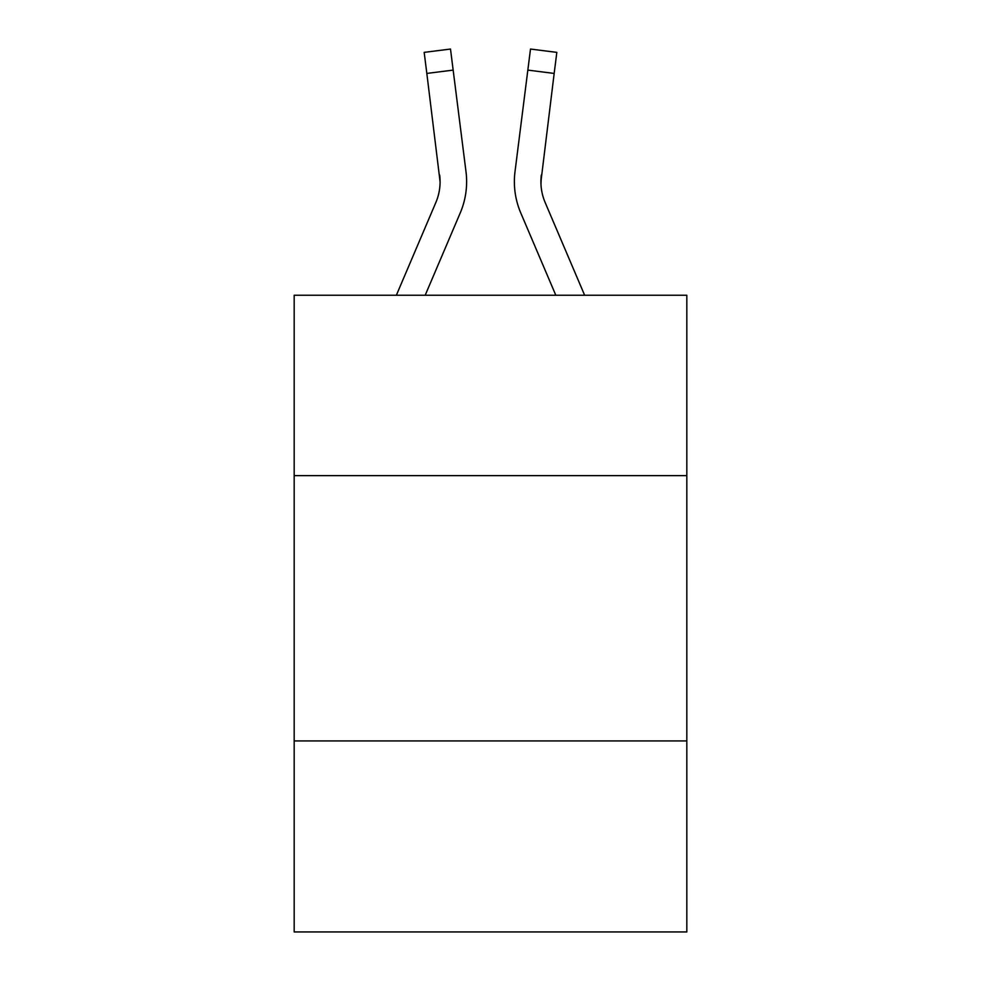 <?xml version="1.0" encoding="UTF-8"?>
<svg xmlns="http://www.w3.org/2000/svg" width="981" height="981" viewBox="0 0 981 981"><rect width="100%" height="100%" fill="white"/><g stroke="black" fill="none" stroke-linecap="round" stroke-linejoin="round"><path stroke-width="1.47" d="M686.823 475.638L686.823 295.244L294.177 295.244L294.177 475.638L686.823 475.638L686.823 931.95L294.177 931.95L294.177 475.638M686.823 740.937L294.177 740.937M460.261 212.877L425.19 295.244L460.261 212.877A79.584 79.584 -19.1 0 0 466 171.724L453.161 70.105L426.833 73.428L424.172 52.373L450.5 49.05L453.161 70.105M396.361 295.244L435.858 202.478A53.06 53.06 -21.3 0 0 440.089 181.792L426.833 73.428M466.527 185.556L466.625 182.319M465.595 168.536L466 171.724L465.595 168.536M584.639 295.244L545.142 202.478A53.06 53.06 21.3 0 1 540.911 181.792L554.167 73.428L527.839 70.105L530.5 49.05L556.828 52.373L554.167 73.428M520.739 212.877L555.81 295.244L520.739 212.877A79.584 79.584 18.8 0 1 515 171.724L527.839 70.105M540.972 184.293L541.328 175.047A53.06 53.06 18.8 0 0 545.142 202.478A53.06 53.06 18.8 0 1 540.911 181.792A53.06 53.06 18.8 0 0 545.142 202.478A53.06 53.06 18.8 0 1 540.911 181.792A53.06 53.06 18.8 0 0 545.142 202.478A53.06 53.06 18.8 0 1 540.911 181.792A53.06 53.06 18.8 0 0 545.142 202.478A53.06 53.06 18.8 0 1 540.911 181.792A53.06 53.06 18.8 0 0 545.142 202.478A53.06 53.06 18.8 0 1 540.911 181.792A53.06 53.06 18.8 0 0 545.142 202.478A53.06 53.06 18.8 0 1 540.911 181.792A53.06 53.06 18.8 0 0 545.142 202.478A53.06 53.06 18.8 0 1 540.911 181.792A53.06 53.06 18.8 0 0 545.142 202.478A53.06 53.06 18.8 0 1 540.911 181.792A53.06 53.06 18.8 0 0 545.142 202.478A53.06 53.06 18.8 0 1 540.911 181.792A53.06 53.06 18.8 0 0 545.142 202.478A53.06 53.06 18.8 0 1 540.911 181.792A53.06 53.06 18.8 0 0 545.142 202.478A53.06 53.06 18.8 0 1 540.911 181.792A53.06 53.06 18.8 0 0 545.142 202.478A53.06 53.06 18.8 0 1 540.911 181.792A53.06 53.06 18.8 0 0 545.142 202.478A53.06 53.06 18.8 0 1 540.911 181.792A53.06 53.06 18.8 0 0 545.142 202.478A53.06 53.06 18.8 0 1 540.911 181.792A53.06 53.06 18.8 0 0 545.142 202.478M435.858 202.478A53.06 53.06 -19.1 0 0 440.089 181.804A53.06 53.06 -19.1 0 1 435.858 202.478A53.06 53.06 -19.1 0 0 440.089 181.804A53.06 53.06 -19.1 0 1 435.858 202.478A53.06 53.06 -19.1 0 0 440.089 181.804A53.06 53.06 -19.1 0 1 435.858 202.478A53.06 53.06 -19.1 0 0 440.089 181.804A53.06 53.06 -19.1 0 1 435.858 202.478A53.06 53.06 -19.1 0 0 440.089 181.804A53.06 53.06 -19.1 0 1 435.858 202.478A53.06 53.06 -19.1 0 0 440.089 181.804A53.06 53.06 -19.1 0 1 435.858 202.478A53.06 53.06 -19.1 0 0 440.089 181.804A53.06 53.06 -19.1 0 1 435.858 202.478A53.06 53.06 -19.1 0 0 440.089 181.804A53.06 53.06 -19.1 0 1 435.858 202.478A53.06 53.06 -19.1 0 0 440.089 181.804A53.06 53.06 -19.1 0 1 435.858 202.478A53.06 53.06 -19.1 0 0 440.089 181.804A53.06 53.06 -19.1 0 1 435.858 202.478A53.06 53.06 -19.1 0 0 440.089 181.804A53.06 53.06 -19.1 0 1 435.858 202.478A53.06 53.06 -19.1 0 0 440.089 181.804A53.06 53.06 -19.1 0 1 435.858 202.478A53.06 53.06 -19.1 0 0 440.089 181.804A53.06 53.06 -19.1 0 1 435.858 202.478A53.06 53.06 -19.1 0 0 440.089 181.804A53.06 53.06 -19.1 0 1 435.858 202.478A53.06 53.06 -19.1 0 0 439.672 175.047L440.089 181.792M466.625 181.657L466.527 185.581L466.625 181.657M514.473 185.581L514.375 181.657M424.172 52.373L450.5 49.05M530.5 49.05L556.828 52.373"/></g></svg>
